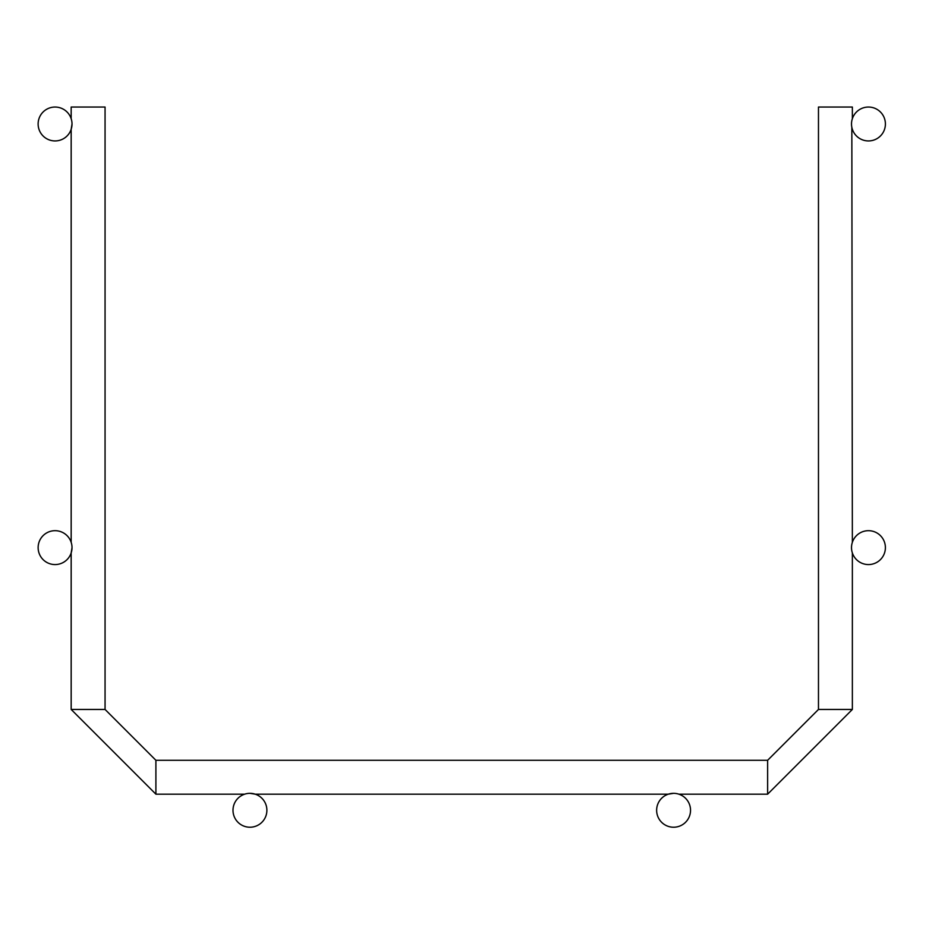 <?xml version="1.0" encoding="UTF-8"?>
<svg xmlns="http://www.w3.org/2000/svg" width="932" height="932" viewBox="0 0 932 932"><rect width="100%" height="100%" fill="white"/><g stroke="black" fill="none" stroke-linecap="round" stroke-linejoin="round"><path stroke-width="1.4" d="M249.939 793.33L255.24 794.181L668.291 794.181L673.58 793.33M852.361 118.702L852.361 107.04L818.471 107.04L818.471 709.45L852.361 709.45L852.361 552.921M852.361 542.331L851.836 127.288M71.17 118.702L71.17 107.04L105.06 107.04L105.06 709.45L105.06 107.04M71.17 542.331L71.17 129.28L72.02 123.991A16.951 16.951 0 0 0 46.6 109.312A16.951 16.951 0 0 0 46.6 138.67A16.951 16.951 0 0 0 72.02 123.991M71.17 709.45L155.9 794.181L71.17 709.45L155.9 794.181L71.17 709.45L155.9 794.181L71.17 709.45L155.9 794.181L71.17 709.45L155.9 794.181L71.17 709.45L155.9 794.181L71.17 709.45L155.9 794.181L71.17 709.45L155.9 794.181L71.17 709.45L155.9 794.181L71.17 709.45L155.9 794.181L71.17 709.45L155.9 794.181L71.17 709.45L155.9 794.181L71.17 709.45L155.9 794.181L71.17 709.45L155.9 794.181L71.17 709.45L155.9 794.181L71.17 709.45L155.9 794.181L155.9 760.291L105.06 709.45L71.17 709.45L71.17 552.921L72.02 547.632A16.951 16.951 0 0 0 46.6 532.953A16.951 16.951 0 0 0 46.6 562.299A16.951 16.951 0 0 0 72.02 547.632L71.275 552.606M851.51 123.991A16.951 16.951 0 0 0 876.93 138.67A16.951 16.951 0 0 0 876.93 109.312A16.951 16.951 0 0 0 851.51 123.991M851.51 547.632A16.951 16.951 0 0 0 876.93 562.299A16.951 16.951 0 0 0 876.93 532.953A16.951 16.951 0 0 0 851.51 547.632M266.89 810.281A16.951 16.951 0 0 0 241.47 795.602A16.951 16.951 0 0 0 241.47 824.96A16.951 16.951 0 0 0 266.89 810.281M690.53 810.281A16.951 16.951 0 0 0 665.11 795.602A16.951 16.951 0 0 0 665.11 824.96A16.951 16.951 0 0 0 690.53 810.281M678.869 794.181L767.63 794.181L767.63 760.291L818.471 709.45M155.9 794.181L244.65 794.181M155.9 760.291L767.63 760.291L155.9 760.291M767.63 794.181L852.361 709.45"/></g></svg>
